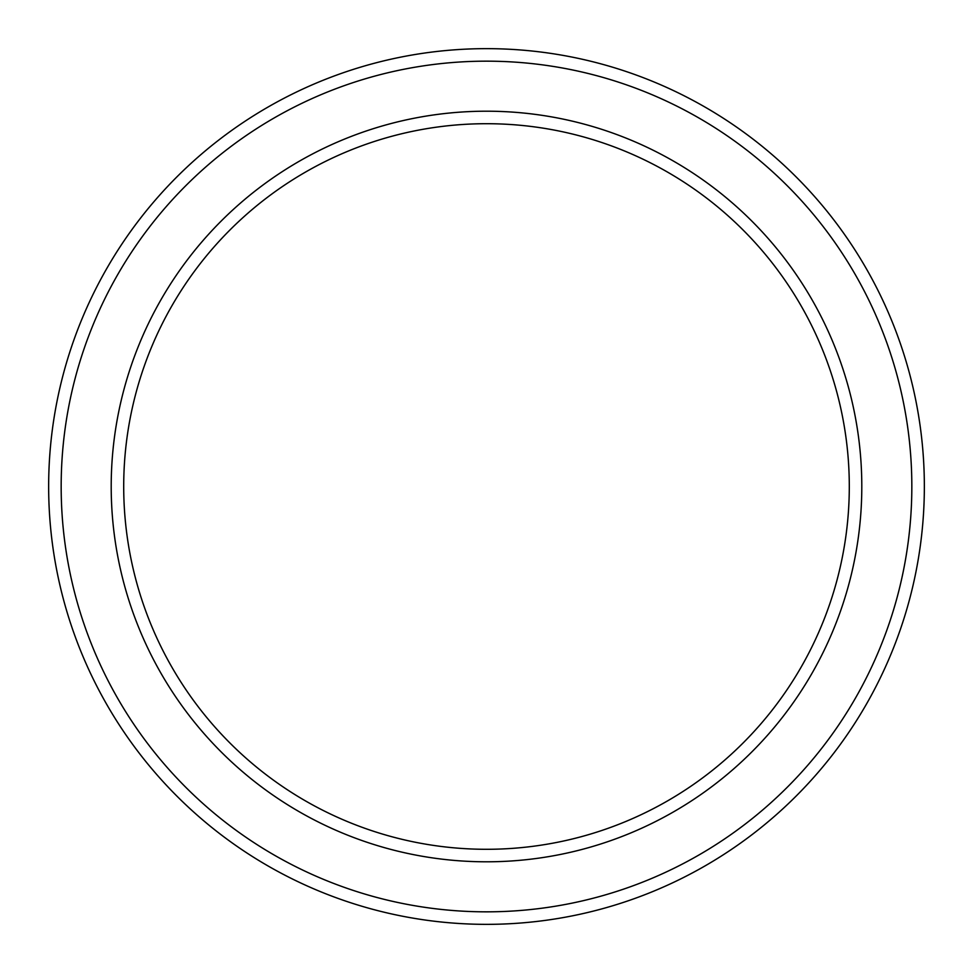 <?xml version="1.0" encoding="UTF-8"?>
<svg xmlns="http://www.w3.org/2000/svg" width="973" height="973" viewBox="0 0 973 973"><rect width="100%" height="100%" fill="white"/><g stroke="black" fill="none" stroke-linecap="round" stroke-linejoin="round"><path stroke-width="1.46" d="M849.295 486.5A362.795 362.795 0 0 0 486.5 123.705A362.795 362.795 0 0 0 123.705 486.5A362.795 362.795 0 0 0 486.5 849.295A362.795 362.795 0 0 0 849.295 486.5M111.202 486.5A375.298 375.298 0 0 1 486.5 111.202A375.298 375.298 0 0 1 861.798 486.5A375.298 375.298 0 0 1 486.5 861.798A375.298 375.298 0 0 1 111.202 486.5M911.835 486.5A425.335 425.335 0 0 0 486.5 61.165A425.335 425.335 0 0 0 61.165 486.5A425.335 425.335 0 0 0 486.5 911.835A425.335 425.335 0 0 0 911.835 486.5M48.65 486.5A437.85 437.85 0 0 1 486.5 48.65A437.85 437.85 0 0 1 924.35 486.5A437.85 437.85 0 0 1 486.5 924.35A437.85 437.85 0 0 1 48.65 486.5"/></g></svg>
